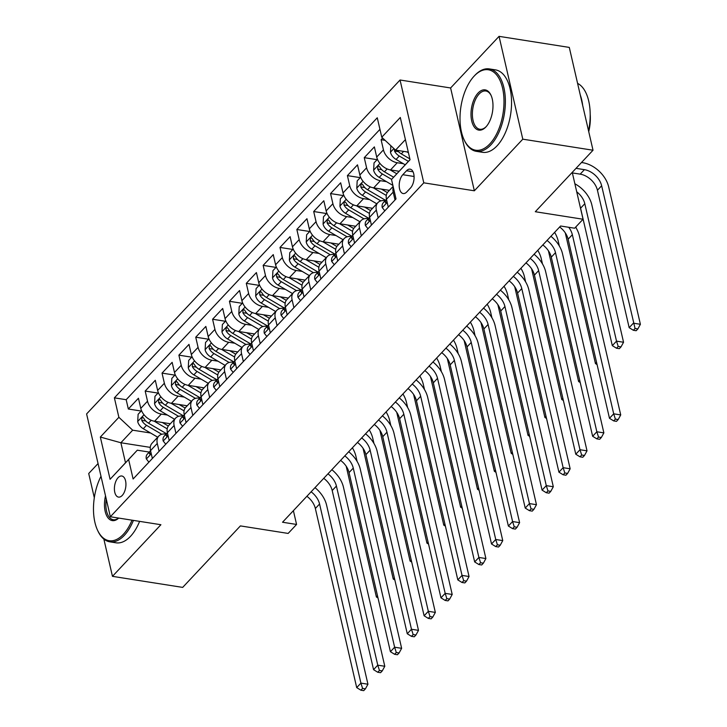 <?xml version="1.0" encoding="UTF-8"?>
<svg xmlns="http://www.w3.org/2000/svg" width="727" height="727" viewBox="0 0 727 727"><rect width="100%" height="100%" fill="white"/><g stroke="black" fill="none" stroke-linecap="round" stroke-linejoin="round"><path stroke-width="1.09" d="M122.218 495.451A10.678 5.598 -81.1 0 0 125.935 483.982A10.678 5.598 -81.1 0 0 121.827 476.003A10.678 5.598 -81.1 0 0 118.11 477.666A10.678 5.598 -81.1 0 0 114.403 489.135A10.678 5.598 -81.1 0 0 118.501 497.104A10.678 5.598 -81.1 0 0 122.218 495.451M98.054 463.562L88.712 473.513L94.31 497.75M400.05 80.006L86.604 413.936L110.34 516.761L423.786 182.831L400.05 80.006L450.613 87.967L474.349 190.792L522.795 139.175L499.058 36.35L450.613 87.967M499.058 36.35L569.286 47.409L593.023 150.235L535.299 211.721L583.054 219.245L572.24 172.372M103.852 539.08L112.458 576.338L182.677 587.398L240.401 525.903L288.146 533.427L296.571 524.449L293.39 510.663M522.795 139.175L593.023 150.235M382.656 138.057L381.102 139.711L385.101 140.338M399.114 171.272L390.508 169.918A13.35 9.015 -136.8 0 1 376.704 157.041L374.369 146.89L364.254 157.668L377.095 159.686M389.418 190.356L373.66 187.875A13.35 9.015 43.2 0 1 359.856 174.989L357.511 164.847L347.406 175.616L360.238 177.642M372.569 208.313L356.803 205.832A13.35 9.015 43.2 0 1 343.008 192.946L340.663 182.804L330.549 193.573L343.389 195.59M355.712 226.261L339.954 223.78A13.35 9.015 43.2 0 1 326.15 210.894L323.815 200.752L313.7 211.521L326.541 213.547M338.864 244.217L323.106 241.737A13.35 9.015 43.2 0 1 309.302 228.851L306.958 218.709L296.843 229.478L309.684 231.504M322.016 262.174L306.249 259.684A13.35 9.015 43.2 0 1 292.445 246.807L290.109 236.657L279.995 247.434L292.836 249.452M305.158 280.122L289.401 277.641A13.35 9.015 43.2 0 1 275.597 264.755L273.252 254.614L263.147 265.382L275.978 267.409M288.31 298.079L272.543 295.598A13.35 9.015 43.2 0 1 258.748 282.712L256.404 272.57L246.289 283.339L259.13 285.357M271.453 316.027L255.695 313.546A13.35 9.015 43.2 0 1 241.891 300.66L239.556 290.518L229.441 301.296L242.282 303.313M254.604 333.984L238.847 331.503A13.35 9.015 43.2 0 1 225.043 318.617L222.698 308.475L212.584 319.244L225.425 321.27M237.756 351.941L221.989 349.451A13.35 9.015 43.2 0 1 208.186 336.574L205.85 326.423L195.736 337.201L208.576 339.218M220.899 369.889L205.141 367.408A13.35 9.015 43.2 0 1 191.337 354.522L188.993 344.38L178.887 355.149L191.719 357.175M204.051 387.845L188.284 385.365A13.35 9.015 43.2 0 1 174.489 372.478L172.145 362.337L162.03 373.105L174.871 375.123M187.193 405.793L171.436 403.312A13.35 9.015 43.2 0 1 157.632 390.426L155.296 380.285L145.182 391.062L158.023 393.08M159.095 451.322L157.277 443.443A13.35 9.015 -136.8 0 1 158.777 436.073A13.35 9.015 -136.8 0 1 165.947 434.092L166.119 434.128M175.943 433.365L174.126 425.486A13.35 9.015 -136.8 0 1 175.625 418.125A13.35 9.015 -136.8 0 1 182.795 416.144L182.977 416.171M192.8 415.408L190.983 407.538A13.35 9.015 -136.8 0 1 192.482 400.168A13.35 9.015 -136.8 0 1 199.652 398.187L199.825 398.214M209.649 397.46L207.831 389.581A13.35 9.015 -136.8 0 1 209.331 382.211A13.35 9.015 -136.8 0 1 216.501 380.239L216.673 380.266M226.497 379.503L224.679 371.633A13.35 9.015 -136.8 0 1 226.188 364.263A13.35 9.015 -136.8 0 1 233.349 362.282L233.531 362.31M243.354 361.555L241.537 353.676A13.35 9.015 -136.8 0 1 243.036 346.306A13.35 9.015 -136.8 0 1 250.206 344.325L250.379 344.362M260.202 343.598L258.385 335.72A13.35 9.015 -136.8 0 1 259.884 328.359A13.35 9.015 -136.8 0 1 267.054 326.378L267.227 326.405M277.06 325.641L275.242 317.772A13.35 9.015 -136.8 0 1 276.742 310.402A13.35 9.015 -136.8 0 1 283.912 308.421L284.084 308.448M293.908 307.694L292.09 299.815A13.35 9.015 -136.8 0 1 293.59 292.445A13.35 9.015 -136.8 0 1 300.76 290.473L300.933 290.5M310.756 289.737L308.939 281.867A13.35 9.015 -136.8 0 1 310.438 274.497A13.35 9.015 -136.8 0 1 317.608 272.516L317.79 272.543M327.613 271.789L325.796 263.91A13.35 9.015 -136.8 0 1 327.295 256.54A13.35 9.015 -136.8 0 1 334.465 254.559L334.638 254.586M344.462 253.832L342.644 245.953A13.35 9.015 -136.8 0 1 344.144 238.592A13.35 9.015 -136.8 0 1 351.314 236.611L351.486 236.638M361.319 235.875L359.502 228.005A13.35 9.015 -136.8 0 1 361.001 220.635A13.35 9.015 -136.8 0 1 368.171 218.654L368.344 218.682M378.167 217.927L376.35 210.048A13.35 9.015 -136.8 0 1 377.849 202.679A13.35 9.015 -136.8 0 1 385.019 200.707L385.192 200.734M583.054 219.245L574.63 228.214L560.59 226.006L282.53 522.24L296.571 524.449M406.511 170.763L402.803 174.707A10.351 5.416 -81.1 0 0 399.205 185.821A10.351 5.416 -81.1 0 0 403.185 193.546A10.351 5.416 -81.1 0 0 406.784 191.937L410.491 187.993A10.351 5.416 -81.1 0 0 414.09 176.879A10.351 5.416 -81.1 0 0 410.11 169.155A10.351 5.416 -81.1 0 0 406.511 170.763L413.045 171.79M150.28 447.378L120.882 442.752L125.498 462.763L137.294 450.195L128.624 459.537L133.114 478.993L396.006 198.916L391.517 179.469L410.028 159.631M128.624 459.537L110.086 479.284L100.335 437.045L118.874 417.298L114.384 397.842L377.268 117.774L381.766 137.221L400.295 117.474L410.055 159.722L391.517 179.469M167.419 415.044L161.321 414.09A13.35 9.015 -136.8 0 1 147.526 401.204L145.182 391.062M170.345 423.75L154.587 421.269L161.321 414.09M184.267 397.096L178.179 396.133A13.35 9.015 -136.8 0 1 164.375 383.247L162.03 373.105M201.125 379.14L195.027 378.176A13.35 9.015 -136.8 0 1 181.223 365.299L178.887 355.149M217.973 361.183L211.884 360.228A13.35 9.015 -136.8 0 1 198.08 347.342L195.736 337.201M234.83 343.235L228.732 342.272A13.35 9.015 -136.8 0 1 214.928 329.386L212.584 319.244M251.678 325.278L245.581 324.324A13.35 9.015 -136.8 0 1 231.786 311.438L229.441 301.296M268.527 307.33L262.438 306.367A13.35 9.015 -136.8 0 1 248.634 293.481L246.289 283.339M285.384 289.373L279.286 288.41A13.35 9.015 -136.8 0 1 265.482 275.533L263.147 265.382M302.232 271.416L296.143 270.462A13.35 9.015 -136.8 0 1 282.34 257.576L279.995 247.434M319.089 253.469L312.992 252.505A13.35 9.015 -136.8 0 1 299.188 239.619L296.843 229.478M335.938 235.512L329.84 234.557A13.35 9.015 -136.8 0 1 316.045 221.671L313.7 211.521M352.786 217.564L346.697 216.601A13.35 9.015 -136.8 0 1 332.893 203.714L330.549 193.573M369.643 199.607L363.545 198.644A13.35 9.015 -136.8 0 1 349.742 185.758L347.406 175.616M386.491 181.65L380.403 180.696A13.35 9.015 -136.8 0 1 366.599 167.81L364.254 157.668M403.349 163.702L397.251 162.739A13.35 9.015 -136.8 0 1 383.447 149.853L381.102 139.711M379.948 129.351L126.18 399.705L128.334 409.01L141.165 411.037M154.587 421.269A13.35 9.015 43.2 0 1 140.784 408.383L138.439 398.242L128.334 409.01M388.282 207.15L386.464 199.28A13.35 9.015 -136.8 0 1 387.964 191.91L393.116 186.412M395.015 199.97L393.198 192.101A13.35 9.015 -136.8 0 1 393.289 187.157M377.849 202.679L371.106 209.867A13.35 9.015 43.2 0 0 369.607 217.228L371.424 225.106M361.001 220.635L354.258 227.815A13.35 9.015 43.2 0 0 352.759 235.184L354.576 243.063M344.144 238.592L337.41 245.771A13.35 9.015 43.2 0 0 335.901 253.141L337.719 261.011M327.295 256.54L320.552 263.719A13.35 9.015 43.2 0 0 319.053 271.089L320.871 278.968M310.438 274.497L303.704 281.676A13.35 9.015 43.2 0 0 302.205 289.046L304.022 296.916M293.59 292.445L286.847 299.633A13.35 9.015 43.2 0 0 285.347 306.994L287.165 314.873M276.742 310.402L269.999 317.581A13.35 9.015 43.2 0 0 268.499 324.951L270.317 332.83M259.884 328.359L253.15 335.538A13.35 9.015 43.2 0 0 251.642 342.908L253.459 350.777M243.036 346.306L236.293 353.486A13.35 9.015 43.2 0 0 234.794 360.856L236.611 368.734M226.188 364.263L219.445 371.442A13.35 9.015 43.2 0 0 217.946 378.812L219.763 386.682M209.331 382.211L202.588 389.399A13.35 9.015 43.2 0 0 201.088 396.76L202.906 404.639M192.482 400.168L185.739 407.347A13.35 9.015 43.2 0 0 184.24 414.717L186.057 422.596M175.625 418.125L168.891 425.304A13.35 9.015 43.2 0 0 167.383 432.674L169.2 440.544M158.777 436.073L152.034 443.252A13.35 9.015 43.2 0 0 150.534 450.622L152.352 458.501M137.294 450.195L149.271 452.076M405.412 139.62L395.561 150.107L381.766 137.221M408.292 152.116L395.561 150.107M474.349 190.792L423.786 182.831M112.458 576.338L160.903 524.721L110.34 516.761M150.571 433.001L132.677 430.184L120.882 442.752L100.335 437.045M126.18 399.705L114.384 397.842M118.874 417.298L132.677 430.184M110.086 479.284L125.498 462.763M568.723 227.287A16.694 11.268 -136.8 0 1 572.349 234.712L613.697 413.817L620.722 414.926L579.364 235.821A25.036 16.903 43.2 0 0 575.648 227.142M559.663 226.988A16.694 11.268 -136.8 0 1 568.132 239.201L609.48 418.307L613.697 413.817L615.369 419.115L613.688 420.906L616.496 421.351L618.186 419.552L615.369 419.115M618.186 419.552L620.722 414.926M609.48 418.307L613.688 420.906M390.853 145.709L390.49 152.343A8.842 5.97 43.2 0 0 396.079 159.431L405.193 164.784M406.975 151.907L408.447 152.77M572.358 172.917L580.182 174.144A16.694 11.268 -136.8 0 1 597.44 190.256L629.164 327.677L633.371 323.188L640.396 324.297L608.672 186.875A25.036 16.903 43.2 0 0 582.79 162.712L581.5 162.512M394.388 149.017L394.516 151.071A8.842 5.97 43.2 0 0 399.277 156.023L408.392 161.376M409.864 158.895L401.295 153.86A8.842 5.97 -136.8 0 1 397.478 150.416M399.65 152.706A4.507 3.044 -136.8 0 1 398.56 151.707L394.516 151.071M576.02 168.337L584.399 169.664A16.694 11.268 -136.8 0 1 601.647 185.767L635.053 328.477L633.371 330.276L636.18 330.721L637.861 328.922L635.053 328.477M637.861 328.922L640.396 324.297M629.164 327.677L633.371 330.276M489.825 143.901A40.721 21.328 -81.1 0 0 502.557 88.094A40.721 21.328 -81.1 0 0 474.168 76.09A40.721 21.328 -81.1 0 0 474.04 76.226A40.721 21.328 -81.1 0 0 464.053 139.684A40.721 21.328 -81.1 0 0 489.825 143.901M474.558 75.672A41.721 21.855 98.9 0 1 474.686 75.526A41.721 21.855 98.9 0 1 474.822 75.39A41.721 21.855 98.9 0 1 489.326 68.911A41.721 21.855 98.9 0 1 505.365 100.072A41.721 21.855 98.9 0 1 490.861 144.864A41.721 21.855 98.9 0 1 476.349 151.343A41.721 21.855 98.9 0 1 464.453 140.547L464.053 139.684M485.909 126.952A20.365 10.66 98.9 0 1 471.714 120.946A20.365 10.66 98.9 0 1 478.084 93.047A20.365 10.66 98.9 0 1 490.97 95.155A20.365 10.66 98.9 0 1 485.972 126.88A20.365 10.66 98.9 0 1 485.909 126.952M491.17 95.591A19.356 10.142 -81.1 0 0 485.854 91.002A19.356 10.142 -81.1 0 0 479.12 94.01A19.356 10.142 -81.1 0 0 472.386 114.793A19.356 10.142 -81.1 0 0 479.829 129.252A19.356 10.142 -81.1 0 0 486.299 126.516M577.583 83.369A41.721 21.855 98.9 0 1 588.534 130.815M580.255 94.928A41.721 21.855 98.9 0 1 582.691 105.47M590.206 114.393A30.043 15.73 98.9 0 1 588.734 131.651M489.326 68.911L495.514 69.883A41.721 21.855 98.9 0 1 511.544 101.044A41.721 21.855 98.9 0 1 497.041 145.836A41.721 21.855 98.9 0 1 482.528 152.316L476.349 151.343M100.998 476.276A40.721 21.328 -81.1 0 0 97.518 530.165A40.721 21.328 -81.1 0 0 123.299 534.381A40.721 21.328 -81.1 0 0 132.014 520.178M133.423 520.396A41.721 21.855 98.9 0 1 124.335 535.354A41.721 21.855 98.9 0 1 109.822 541.833A41.721 21.855 98.9 0 1 97.927 531.028L97.518 530.165M118.737 518.078A20.365 10.66 98.9 0 1 107.169 516.606A20.365 10.66 98.9 0 1 105.515 495.869M106.278 499.158A19.356 10.142 -81.1 0 0 113.303 519.741A19.356 10.142 -81.1 0 0 118.592 518.06M139.602 521.368A41.721 21.855 98.9 0 1 130.515 536.326A41.721 21.855 98.9 0 1 116.002 542.805L109.822 541.833M384.828 210.83L382.229 207.54A8.842 5.97 -136.8 0 1 383.256 202.797L386.464 199.38A8.842 5.97 43.2 0 0 385.301 202.097L385.792 202.951L386.982 201.533M547.031 240.455A16.694 11.268 -136.8 0 1 555.492 252.669L596.849 431.774L603.864 432.883L562.516 253.768A25.036 16.903 43.2 0 0 550.921 236.302M542.815 244.935A16.694 11.268 -136.8 0 1 551.284 257.158L592.632 436.264L596.849 431.774L598.521 437.063L596.84 438.863L599.648 439.308L601.329 437.509L598.521 437.063M601.329 437.509L603.864 432.883M592.632 436.264L596.84 438.863M367.98 228.778L365.381 225.488A8.842 5.97 -136.8 0 1 366.408 220.744L369.607 217.337A8.842 5.97 43.2 0 0 368.453 220.045L368.943 220.908L370.125 219.481M530.174 258.403A16.694 11.268 -136.8 0 1 538.643 270.617L579.992 449.731L587.016 450.831L545.668 271.725A25.036 16.903 43.2 0 0 534.063 254.259M525.966 262.892A16.694 11.268 -136.8 0 1 534.427 275.106L575.784 454.221L579.992 449.731L581.673 455.02L579.982 456.81L582.79 457.256L584.481 455.465L581.673 455.02M584.481 455.465L587.016 450.831M575.784 454.221L579.982 456.81M351.123 246.735L348.533 243.445A8.842 5.97 -136.8 0 1 349.551 238.701L352.759 235.284A8.842 5.97 43.2 0 0 352.759 235.284A8.842 5.97 43.2 0 0 351.595 238.002L352.095 238.865L353.277 237.438M513.326 276.36A16.694 11.268 -136.8 0 1 521.786 288.574L563.143 467.679L570.159 468.788L528.811 289.682A25.036 16.903 43.2 0 0 517.215 272.216M509.109 280.849A16.694 11.268 -136.8 0 1 517.579 293.063L558.927 472.168L563.143 467.679L564.815 472.977L563.134 474.767L565.942 475.213L567.623 473.413L564.815 472.977M567.623 473.413L570.159 468.788M558.927 472.168L563.134 474.767M334.275 264.692L331.676 261.393A8.842 5.97 -136.8 0 1 332.702 256.649L335.901 253.241A8.842 5.97 43.2 0 0 335.901 253.241A8.842 5.97 43.2 0 0 334.747 255.959L335.238 256.813L336.428 255.386M496.468 294.308A16.694 11.268 -136.8 0 1 504.938 306.521L546.286 485.636L553.311 486.745L511.962 307.63A25.036 16.903 43.2 0 0 500.367 290.164M492.261 298.797A16.694 11.268 -136.8 0 1 500.721 311.011L542.078 490.125L546.286 485.636L547.967 490.925L546.277 492.724L549.094 493.16L550.775 491.37L547.967 490.925M550.775 491.37L553.311 486.745M542.078 490.125L546.277 492.724M377.449 159.304L374.032 162.939L373.633 170.3A8.842 5.97 43.2 0 0 379.221 177.379L392.889 185.412M390.108 169.854L396.788 173.78M398.26 171.145L398.887 171.517M393.616 177.206L384.447 171.817A8.842 5.97 -136.8 0 1 379.685 166.874L378.694 165.92L377.858 166.356L377.667 169.028A8.842 5.97 43.2 0 0 382.42 173.971L391.608 179.369M382.802 170.663A4.507 3.044 -136.8 0 1 381.711 169.664L377.667 169.028M576.72 191.801A16.694 11.268 -136.8 0 1 584.799 203.724L616.523 341.145L623.548 342.253L591.823 204.823A25.036 16.903 43.2 0 0 574.875 183.786M580.173 206.741A16.694 11.268 -136.8 0 1 580.582 208.204L612.307 345.634L616.523 341.145L618.204 346.434L616.514 348.233L619.322 348.669L621.012 346.879L618.204 346.434M621.012 346.879L623.548 342.253M612.307 345.634L616.514 348.233M360.601 177.261L357.184 180.896L356.784 188.248A8.842 5.97 43.2 0 0 362.373 195.336L376.795 203.805M373.26 187.802L386.282 195.454M381.402 189.093L387.391 192.61M385.574 200.334L367.598 189.774A8.842 5.97 -136.8 0 1 362.837 184.822L361.846 183.876L361.01 184.304L360.81 186.975A8.842 5.97 43.2 0 0 365.572 191.928L380.839 200.897M365.945 188.611A4.507 3.044 -136.8 0 1 364.854 187.611L360.81 186.975M565.27 232.84L595.458 363.582L596.576 362.4M576.175 228.014L575.911 226.86M595.458 363.582L597.076 364.59M343.753 195.209L340.336 198.853L339.936 206.204A8.842 5.97 43.2 0 0 345.516 213.293L359.938 221.762M356.403 205.759L369.425 213.411M364.554 207.05L370.543 210.566M368.716 218.282L350.741 207.722A8.842 5.97 -136.8 0 1 345.979 202.778L344.989 201.833L344.162 202.26L343.962 204.932A8.842 5.97 43.2 0 0 348.724 209.876L363.991 218.845M349.096 206.568A4.507 3.044 -136.8 0 1 348.006 205.568L343.962 204.932M548.422 250.797L578.61 381.539L579.719 380.348M559.327 245.962L558.118 240.728A25.036 16.903 43.2 0 0 554.601 232.386M578.61 381.539L580.228 382.538M326.896 213.165L323.479 216.8L323.079 224.161A8.842 5.97 43.2 0 0 328.668 231.241L343.089 239.71M339.554 223.716L352.577 231.359M347.697 224.997L353.685 228.523M351.868 236.239L333.893 225.679A8.842 5.97 -136.8 0 1 329.131 220.726L328.141 219.781L327.304 220.208L327.114 222.88A8.842 5.97 43.2 0 0 331.866 227.833L347.133 236.802M332.239 224.525A4.507 3.044 -136.8 0 1 331.148 223.525L327.114 222.88M531.573 268.745L561.753 399.496L562.871 398.305M542.469 263.919L541.261 258.685A25.036 16.903 43.2 0 0 537.744 250.342M561.753 399.496L563.38 400.495M317.417 282.639L314.827 279.35A8.842 5.97 -136.8 0 1 315.854 274.606L319.053 271.198A8.842 5.97 43.2 0 0 317.89 273.906L318.39 274.77L319.571 273.343M479.62 312.265A16.694 11.268 -136.8 0 1 488.09 324.478L529.438 503.584L536.462 504.692L495.105 325.587A25.036 16.903 43.2 0 0 483.51 308.121M475.403 316.754A16.694 11.268 -136.8 0 1 483.873 328.967L525.221 508.073L529.438 503.584L531.11 508.882L529.429 510.672L532.237 511.117L533.927 509.318L531.11 508.882M533.927 509.318L536.462 504.692M525.221 508.073L529.429 510.672M310.047 231.122L306.63 234.757L306.231 242.109A8.842 5.97 43.2 0 0 311.819 249.197L326.241 257.667M322.706 241.664L335.729 249.316M330.849 242.954L336.837 246.471M335.02 254.186L317.036 243.627A8.842 5.97 -136.8 0 1 312.283 238.683L311.292 237.738L310.456 238.165L310.256 240.837A8.842 5.97 43.2 0 0 315.018 245.79L330.285 254.75M315.391 242.473A4.507 3.044 -136.8 0 1 314.3 241.473L310.256 240.837M514.716 286.702L544.905 417.443L546.022 416.253M525.621 281.867L524.412 276.642A25.036 16.903 43.2 0 0 520.895 268.29M544.905 417.443L546.522 418.443M300.569 300.596L297.97 297.307A8.842 5.97 -136.8 0 1 298.997 292.563L302.205 289.146A8.842 5.97 43.2 0 0 301.042 291.863L301.532 292.727L302.723 291.3M462.772 330.222A16.694 11.268 -136.8 0 1 471.232 342.435L512.59 521.541L519.605 522.649L478.257 343.535A25.036 16.903 43.2 0 0 466.661 326.069M458.555 334.711A16.694 11.268 -136.8 0 1 467.025 346.924L508.373 526.03L512.59 521.541L514.262 526.83L512.58 528.629L515.388 529.074L517.07 527.275L514.262 526.83M517.07 527.275L519.605 522.649M508.373 526.03L512.58 528.629M293.19 249.07L289.773 252.714L289.373 260.066A8.842 5.97 43.2 0 0 294.962 267.154L309.384 275.624M305.849 259.621L318.871 267.263M314 260.911L319.989 264.428M318.162 272.143L300.187 261.584A8.842 5.97 -136.8 0 1 295.426 256.64L294.435 255.686L293.599 256.122L293.408 258.794A8.842 5.97 43.2 0 0 298.161 263.737L313.437 272.707M298.543 260.43A4.507 3.044 -136.8 0 1 297.452 259.43L293.408 258.794M497.868 304.649L528.047 435.4L529.165 434.21M508.764 299.824L507.564 294.589A25.036 16.903 43.2 0 0 504.047 286.247M528.047 435.4L529.674 436.4M283.721 318.544L281.122 315.254A8.842 5.97 -136.8 0 1 282.149 310.511L285.347 307.103A8.842 5.97 43.2 0 0 284.193 309.811L284.684 310.674L285.865 309.248M445.915 348.169A16.694 11.268 -136.8 0 1 454.384 360.383L495.732 539.498L502.757 540.597L461.409 361.492A25.036 16.903 43.2 0 0 449.804 344.025M441.707 352.659A16.694 11.268 -136.8 0 1 450.167 364.872L491.525 543.987L495.732 539.498L497.413 544.787L495.723 546.577L498.531 547.022L500.221 545.232L497.413 544.787M500.221 545.232L502.757 540.597M491.525 543.987L495.723 546.577M276.342 267.027L272.925 270.662L272.525 278.014A8.842 5.97 43.2 0 0 278.114 285.102L292.536 293.572M289.001 277.569L302.023 285.22M297.143 278.859L303.132 282.376M301.314 290.1L283.339 279.541A8.842 5.97 -136.8 0 1 278.577 274.588L277.587 273.643L276.751 274.07L276.551 276.742A8.842 5.97 43.2 0 0 281.313 281.694L296.58 290.664M281.685 278.377A4.507 3.044 -136.8 0 1 280.595 277.378L276.551 276.742M481.01 322.606L511.199 453.348L512.317 452.167M491.915 317.781L490.707 312.546A25.036 16.903 43.2 0 0 487.19 304.195M511.199 453.348L512.817 454.357M266.864 336.501L264.274 333.211A8.842 5.97 -136.8 0 1 265.291 328.468L268.499 325.051A8.842 5.97 43.2 0 0 267.336 327.768L267.836 328.631L269.017 327.205M429.066 366.126A16.694 11.268 -136.8 0 1 437.527 378.34L478.884 557.445L485.9 558.554L444.551 379.449A25.036 16.903 43.2 0 0 432.956 361.982M424.85 370.616A16.694 11.268 -136.8 0 1 433.319 382.829L474.667 561.935L478.884 557.445L480.556 562.743L478.875 564.534L481.683 564.979L483.364 563.18L480.556 562.743M483.364 563.18L485.9 558.554M474.667 561.935L478.875 564.534M259.494 284.975L256.077 288.619L255.677 295.971A8.842 5.97 43.2 0 0 261.257 303.059L275.678 311.529M272.143 295.525L285.166 303.177M280.295 296.816L286.284 300.333M284.457 308.048L266.482 297.488A8.842 5.97 -136.8 0 1 261.72 292.545L260.729 291.6L259.902 292.027L259.703 294.699A8.842 5.97 43.2 0 0 264.464 299.642L279.731 308.611M264.837 296.334A4.507 3.044 -136.8 0 1 263.747 295.335L259.703 294.699M464.162 340.563L494.351 471.305L495.46 470.115M475.067 335.729L473.859 330.494A25.036 16.903 43.2 0 0 470.342 322.152M494.351 471.305L495.968 472.305M250.015 354.458L247.416 351.159A8.842 5.97 -136.8 0 1 248.443 346.415L251.642 343.008A8.842 5.97 43.2 0 0 250.488 345.725L250.979 346.579L252.169 345.152M412.209 384.074A16.694 11.268 -136.8 0 1 420.679 396.288L462.027 575.402L469.051 576.511L427.703 397.396A25.036 16.903 43.2 0 0 416.108 379.93M408.001 388.563A16.694 11.268 -136.8 0 1 416.462 400.777L457.819 579.892L462.027 575.402L463.708 580.691L462.018 582.491L464.835 582.927L466.516 581.137L463.708 580.691M466.516 581.137L469.051 576.511M457.819 579.892L462.018 582.491M242.636 302.932L239.219 306.567L238.82 313.928A8.842 5.97 43.2 0 0 244.408 321.007L258.83 329.476M255.295 313.482L268.318 321.125M263.438 314.764L269.426 318.29M267.609 326.005L249.634 315.445A8.842 5.97 -136.8 0 1 244.872 310.493L243.881 309.548L243.045 309.975L242.854 312.655A8.842 5.97 43.2 0 0 247.607 317.599L262.874 326.568M247.98 314.291A4.507 3.044 -136.8 0 1 246.889 313.292L242.854 312.655M447.314 358.511L477.494 489.262L478.611 488.071M458.21 353.685L457.001 348.451A25.036 16.903 43.2 0 0 453.484 340.109M477.494 489.262L479.12 490.262M233.158 372.406L230.568 369.116A8.842 5.97 -136.8 0 1 231.595 364.372L234.794 360.965A8.842 5.97 43.2 0 0 233.631 363.673L234.13 364.536L235.312 363.109M395.361 402.031A16.694 11.268 -136.8 0 1 403.83 414.245L445.178 593.359L452.203 594.459L410.846 415.353A25.036 16.903 43.2 0 0 399.25 397.887M391.144 406.52A16.694 11.268 -136.8 0 1 399.614 418.734L440.962 597.839L445.178 593.359L446.851 598.648L445.169 600.438L447.977 600.884L449.668 599.084L446.851 598.648M449.668 599.084L452.203 594.459M440.962 597.839L445.169 600.438M225.788 320.889L222.371 324.524L221.971 331.875A8.842 5.97 43.2 0 0 227.56 338.964L241.982 347.433M238.447 331.43L251.469 339.082M246.589 332.721L252.578 336.237M250.76 343.953L232.776 333.402A8.842 5.97 -136.8 0 1 228.024 328.45L227.033 327.504L226.197 327.932L225.997 330.603A8.842 5.97 43.2 0 0 230.759 335.556L246.026 344.516M231.131 332.239A4.507 3.044 -136.8 0 1 230.041 331.239L225.997 330.603M430.457 376.468L460.645 507.21L461.763 506.019M441.362 371.633L440.153 366.408A25.036 16.903 43.2 0 0 436.636 358.057M460.645 507.21L462.263 508.209M216.31 390.363L213.711 387.073A8.842 5.97 -136.8 0 1 214.738 382.329L217.946 378.912A8.842 5.97 43.2 0 0 217.946 378.912A8.842 5.97 43.2 0 0 216.782 381.63L217.273 382.493L218.463 381.066M378.513 419.988A16.694 11.268 -136.8 0 1 386.973 432.202L428.33 611.307L435.346 612.416L393.998 433.301A25.036 16.903 43.2 0 0 382.402 415.835M374.296 424.477A16.694 11.268 -136.8 0 1 382.765 436.691L424.114 615.796L428.33 611.307L430.002 616.596L428.321 618.395L431.129 618.841L432.81 617.041L430.002 616.596M432.81 617.041L435.346 612.416M424.114 615.796L428.321 618.395M208.931 338.837L205.523 342.481L205.114 349.832A8.842 5.97 43.2 0 0 210.703 356.921L225.125 365.39M221.59 349.387L234.612 357.03M229.741 350.678L235.73 354.194M233.903 361.91L215.928 351.35A8.842 5.97 -136.8 0 1 211.166 346.406L210.176 345.452L209.34 345.888L209.149 348.56A8.842 5.97 43.2 0 0 213.902 353.504L229.178 362.473M214.283 350.196A4.507 3.044 -136.8 0 1 213.193 349.196L209.149 348.56M413.608 394.416L443.788 525.167L444.906 523.976M424.504 389.59L423.305 384.356A25.036 16.903 43.2 0 0 419.788 376.013M443.788 525.167L445.415 526.166M199.462 408.31L196.863 405.021A8.842 5.97 -136.8 0 1 197.889 400.277L201.088 396.869A8.842 5.97 43.2 0 0 201.088 396.869A8.842 5.97 43.2 0 0 199.934 399.577L200.425 400.441L201.606 399.014M361.655 437.936A16.694 11.268 -136.8 0 1 370.125 450.149L411.473 629.264L418.498 630.364L377.149 451.258A25.036 16.903 43.2 0 0 365.545 433.792M357.448 442.425A16.694 11.268 -136.8 0 1 365.908 454.639L407.265 633.753L411.473 629.264L413.154 634.553L411.464 636.352L414.272 636.788L415.962 634.998L413.154 634.553M415.962 634.998L418.498 630.364M407.265 633.753L411.464 636.352M192.082 356.793L188.666 360.428L188.266 367.78A8.842 5.97 43.2 0 0 193.855 374.868L208.276 383.338M204.741 367.335L217.764 374.987M212.884 368.625L218.872 372.142M217.055 379.867L199.08 369.307A8.842 5.97 -136.8 0 1 194.318 364.354L193.327 363.409L192.491 363.836L192.291 366.508A8.842 5.97 43.2 0 0 197.053 371.461L212.32 380.43M197.426 368.144A4.507 3.044 -136.8 0 1 196.335 367.144L192.291 366.508M396.751 412.373L426.94 543.114L428.058 541.933M407.656 407.547L406.448 402.313A25.036 16.903 43.2 0 0 402.931 393.961M426.94 543.114L428.557 544.123M182.604 426.267L180.014 422.978A8.842 5.97 -136.8 0 1 181.032 418.234L184.24 414.826A8.842 5.97 43.2 0 0 183.077 417.534L183.577 418.398L184.758 416.971M344.807 455.893A16.694 11.268 -136.8 0 1 353.267 468.106L394.625 647.212L401.64 648.32L360.292 469.215A25.036 16.903 43.2 0 0 348.696 451.749M340.59 460.382A16.694 11.268 -136.8 0 1 349.06 472.595L390.408 651.701L394.625 647.212L396.297 652.51L394.616 654.3L397.424 654.745L399.105 652.946L396.297 652.51M399.105 652.946L401.64 648.32M390.408 651.701L394.616 654.3M175.234 374.741L171.817 378.385L171.418 385.737A8.842 5.97 43.2 0 0 176.997 392.825L191.419 401.295M187.884 385.292L200.906 392.943M196.036 386.582L202.024 390.099M200.198 397.814L182.223 387.255A8.842 5.97 -136.8 0 1 177.461 382.311L176.47 381.366L175.643 381.793L175.443 384.465A8.842 5.97 43.2 0 0 180.205 389.408L195.472 398.378M180.578 386.101A4.507 3.044 -136.8 0 1 179.487 385.101L175.443 384.465M379.903 430.329L410.092 561.071L411.2 559.881M390.808 425.495L389.599 420.261A25.036 16.903 43.2 0 0 386.082 411.918M410.092 561.071L411.709 562.071M165.756 444.224L163.157 440.925A8.842 5.97 -136.8 0 1 164.184 436.182L167.383 432.774A8.842 5.97 43.2 0 0 166.229 435.491L166.719 436.345L167.91 434.928M327.95 473.84A16.694 11.268 -136.8 0 1 336.419 486.063L377.767 665.169L384.792 666.277L343.444 487.163A25.036 16.903 43.2 0 0 331.848 469.697M323.742 478.33A16.694 11.268 -136.8 0 1 332.203 490.543L373.56 669.658L377.767 665.169L379.449 670.458L377.758 672.257L380.575 672.693L382.257 670.903L379.449 670.458M382.257 670.903L384.792 666.277M373.56 669.658L377.758 672.257M158.377 392.698L154.96 396.333L154.56 403.694A8.842 5.97 43.2 0 0 160.149 410.773L174.571 419.252M171.036 403.249L184.058 410.891M179.178 404.539L185.167 408.056M183.349 415.771L165.374 405.212A8.842 5.97 -136.8 0 1 160.612 400.259L159.622 399.314L158.786 399.741L158.595 402.422A8.842 5.97 43.2 0 0 163.348 407.365L178.615 416.335M163.72 404.058A4.507 3.044 -136.8 0 1 162.63 403.058L158.595 402.422M363.055 448.277L393.234 579.028L394.352 577.838M373.951 443.452L372.742 438.217A25.036 16.903 43.2 0 0 369.225 429.875M393.234 579.028L394.861 580.028M148.899 462.172L146.309 458.882A8.842 5.97 -136.8 0 1 147.336 454.139L150.534 450.731A8.842 5.97 43.2 0 0 149.371 453.439L149.871 454.302L151.052 452.876M311.101 491.797A16.694 11.268 -136.8 0 1 319.571 504.011L360.919 683.126L367.944 684.225L326.587 505.12A25.036 16.903 43.2 0 0 314.991 487.653M306.885 496.287A16.694 11.268 -136.8 0 1 315.354 508.5L356.703 687.606L360.919 683.126L362.591 688.414L360.91 690.205L363.718 690.65L365.408 688.851L362.591 688.414M365.408 688.851L367.944 684.225M356.703 687.606L360.91 690.205M141.529 410.655L138.112 414.29L137.712 421.642A8.842 5.97 43.2 0 0 143.301 428.73L157.723 437.2M154.188 421.197L167.21 428.848M162.33 422.487L168.319 426.004M166.501 433.719L148.517 423.169A8.842 5.97 -136.8 0 1 143.764 418.216L142.774 417.271L141.938 417.698L141.738 420.37A8.842 5.97 43.2 0 0 146.5 425.322L161.767 434.283M146.872 422.005A4.507 3.044 -136.8 0 1 145.782 421.006L141.738 420.37M346.197 466.234L376.386 596.976L377.504 595.786M357.102 461.4L355.894 456.174A25.036 16.903 43.2 0 0 352.377 447.823M376.386 596.976L378.004 597.976M171.436 403.312L178.179 396.133M188.284 385.365L195.027 378.176M205.141 367.408L211.884 360.228M221.989 349.451L228.732 342.272M238.847 331.503L245.581 324.324M255.695 313.546L262.438 306.367M272.543 295.598L279.286 288.41M289.401 277.641L296.143 270.462M306.249 259.684L312.992 252.505M323.106 241.737L329.84 234.557M339.954 223.78L346.697 216.601M356.803 205.832L363.545 198.644M373.66 187.875L380.403 180.696M390.508 169.918L397.251 162.739M376.704 157.041L383.447 149.853M140.784 408.383L147.526 401.204M157.632 390.426L164.375 383.247M174.489 372.478L181.223 365.299M191.337 354.522L198.08 347.342M208.186 336.574L214.928 329.386M225.043 318.617L231.786 311.438M241.891 300.66L248.634 293.481M258.748 282.712L265.482 275.533M275.597 264.755L282.34 257.576M292.445 246.807L299.188 239.619M309.302 228.851L316.045 221.671M326.15 210.894L332.893 203.714M343.008 192.946L349.742 185.758M359.856 174.989L366.599 167.81M386.464 199.28L393.198 192.101M369.607 217.228L376.35 210.048M352.759 235.184L359.502 228.005M335.901 253.141L342.644 245.953M319.053 271.089L325.796 263.91M302.205 289.046L308.939 281.867M285.347 306.994L292.09 299.815M268.499 324.951L275.242 317.772M251.642 342.908L258.385 335.72M234.794 360.856L241.537 353.676M217.946 378.812L224.679 371.633M201.088 396.76L207.831 389.581M184.24 414.717L190.983 407.538M167.383 432.674L174.126 425.486M150.534 450.622L157.277 443.443M414.072 176.488L402.803 174.707M572.349 234.712L568.132 239.201M393.889 148.544L390.499 152.161M399.277 156.023L396.079 159.431M403.63 151.38L401.295 153.86M584.399 169.664L580.182 174.144M601.647 185.767L597.44 190.256M382.302 207.631L387.191 202.433M555.492 252.669L551.284 257.158M386.619 202.306L385.301 202.097M365.454 225.579L370.334 220.381M538.643 270.617L534.427 275.106M369.77 220.254L368.453 220.045M348.606 243.536L353.486 238.338M521.786 288.574L517.579 293.063M352.913 238.211L351.595 238.002M331.748 261.493L336.628 256.286M504.938 306.521L500.721 311.011M336.065 256.168L334.747 255.959M379.939 163.402L373.642 170.109M382.42 173.971L379.221 177.379M387.155 168.937L384.447 171.817M584.799 203.724L580.582 208.204M363.091 181.359L356.793 188.066M365.572 191.928L362.373 195.336M370.297 186.894L367.598 189.774M346.234 199.307L339.945 206.023M348.724 209.876L345.516 213.293M353.449 204.841L350.741 207.722M329.386 217.264L323.088 223.971M331.866 227.833L328.668 231.241M336.592 222.798L333.893 225.679M314.9 279.441L319.78 274.243M488.09 324.478L483.873 328.967M319.217 274.115L317.89 273.906M312.537 235.221L306.24 241.927M315.018 245.79L311.819 249.197M319.744 240.746L317.036 243.627M298.043 297.398L302.932 292.199M471.232 342.435L467.025 346.924M302.359 292.072L301.042 291.863M295.68 253.169L289.382 259.875M298.161 263.737L294.962 267.154M302.895 258.703L300.187 261.584M281.195 315.354L286.075 310.147M454.384 360.383L450.167 364.872M285.511 310.02L284.193 309.811M278.832 271.126L272.534 277.832M281.313 281.694L278.114 285.102M286.038 276.66L283.339 279.541M264.346 333.302L269.226 328.104M437.527 378.34L433.319 382.829M268.654 327.977L267.336 327.768M261.974 289.082L255.686 295.789M264.464 299.642L261.257 303.059M269.19 294.608L266.482 297.488M247.489 351.259L252.369 346.052M420.679 396.288L416.462 400.777M251.806 345.934L250.488 345.725M245.126 307.03L238.829 313.737M247.607 317.599L244.408 321.007M252.333 312.565L249.634 315.445M230.641 369.207L235.521 364.009M403.83 414.245L399.614 418.734M234.957 363.882L233.631 363.673M228.278 324.987L221.98 331.694M230.759 335.556L227.56 338.964M235.484 330.512L232.776 333.402M213.783 387.164L218.673 381.966M386.973 432.202L382.765 436.691M218.1 381.839L216.782 381.63M211.421 342.935L205.123 349.642M213.902 353.504L210.703 356.921M218.636 348.469L215.928 351.35M196.935 405.121L201.815 399.914M370.125 450.149L365.908 454.639M201.252 399.786L199.934 399.577M194.572 360.892L188.275 367.598M197.053 371.461L193.855 374.868M201.779 366.426L199.08 369.307M180.087 423.069L184.967 417.871M353.267 468.106L349.06 472.595M184.394 417.743L183.077 417.534M177.715 378.849L171.427 385.555M180.205 389.408L176.997 392.825M184.931 384.374L182.223 387.255M163.23 441.025L168.11 435.818M336.419 486.063L332.203 490.543M167.546 435.7L166.229 435.491M160.867 396.797L154.569 403.503M163.348 407.365L160.149 410.773M168.073 402.331L165.374 405.212M146.381 458.973L151.261 453.775M319.571 504.011L315.354 508.5M150.698 453.648L149.371 453.439M144.019 414.753L137.721 421.46M146.5 425.322L143.301 428.73M151.225 420.279L148.517 423.169M474.04 76.226L474.686 75.526"/></g></svg>
